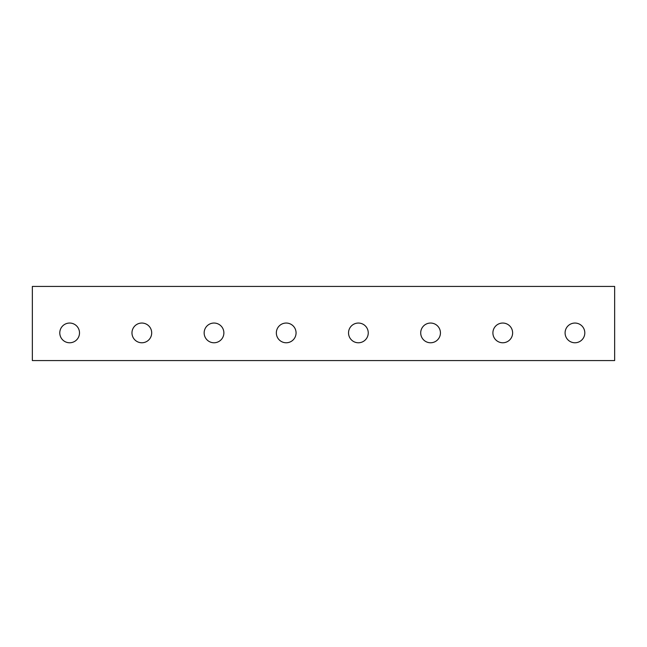 <?xml version="1.0" encoding="UTF-8"?>
<svg xmlns="http://www.w3.org/2000/svg" width="647" height="647" viewBox="0 0 647 647"><rect width="100%" height="100%" fill="white"/><g stroke="black" fill="none" stroke-linecap="round" stroke-linejoin="round"><path stroke-width="0.97" d="M502.759 323.047A9.867 9.867 0 0 1 511.308 337.839A9.867 9.867 0 0 1 494.219 337.839A9.867 9.867 0 0 1 502.759 323.047M614.65 286.419L32.35 286.419L32.35 360.581L614.65 360.581L614.65 286.419M574.948 342.773A9.867 9.867 0 0 1 566.408 327.98A9.867 9.867 0 0 1 583.489 327.98A9.867 9.867 0 0 1 574.948 342.773M502.759 342.773A9.867 9.867 0 0 1 494.219 327.98A9.867 9.867 0 0 1 511.308 327.98A9.867 9.867 0 0 1 502.759 342.773M430.578 342.773A9.867 9.867 0 0 1 422.03 327.98A9.867 9.867 0 0 1 439.119 327.98A9.867 9.867 0 0 1 430.578 342.773M358.389 342.773A9.867 9.867 0 0 1 349.849 327.98A9.867 9.867 0 0 1 366.93 327.98A9.867 9.867 0 0 1 358.389 342.773M286.2 342.773A9.867 9.867 0 0 1 277.66 327.98A9.867 9.867 0 0 1 294.749 327.98A9.867 9.867 0 0 1 286.2 342.773M214.02 342.773A9.867 9.867 0 0 1 205.471 327.98A9.867 9.867 0 0 1 222.56 327.98A9.867 9.867 0 0 1 214.02 342.773M141.83 342.773A9.867 9.867 0 0 1 133.29 327.98A9.867 9.867 0 0 1 150.379 327.98A9.867 9.867 0 0 1 141.83 342.773M69.65 342.773A9.867 9.867 0 0 1 61.101 327.98A9.867 9.867 0 0 1 78.19 327.98A9.867 9.867 0 0 1 69.65 342.773"/></g></svg>
